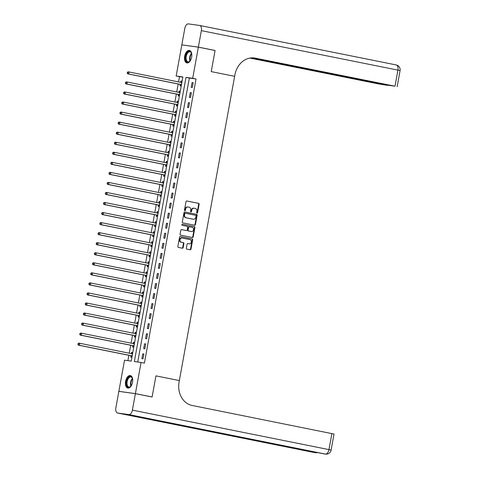 <?xml version="1.0" encoding="UTF-8"?>
<svg xmlns="http://www.w3.org/2000/svg" width="478" height="478" viewBox="0 0 478 478"><rect width="100%" height="100%" fill="white"/><g stroke="black" fill="none" stroke-linecap="round" stroke-linejoin="round"><path stroke-width="0.72" d="M197.05 213.116A0.562 0.466 97.9 0 0 197.605 212.656L199.129 204.273A0.801 0.669 97.9 0 0 198.615 203.353L186.802 200.981A0.801 0.669 97.9 0 0 186.008 201.638L184.484 210.021A0.562 0.466 97.9 0 0 185.398 210.206L185.595 209.119A2.569 2.139 97.9 0 1 188.051 206.998A2.569 2.139 97.9 0 1 188.159 207.016L189.139 207.213A2.569 2.139 97.9 0 1 190.782 210.159L190.585 211.246A0.562 0.466 97.9 0 0 191.505 211.431L191.702 210.344A2.569 2.139 97.9 0 1 194.152 208.223A2.569 2.139 97.9 0 1 194.259 208.241L195.245 208.438A2.569 2.139 97.9 0 1 196.882 211.384L196.685 212.471A0.562 0.466 97.9 0 0 197.05 213.116M196.858 213.021A0.562 0.466 97.9 0 0 197.157 212.591L198.681 204.208A0.801 0.669 97.9 0 0 198.173 203.287L186.629 200.969M184.651 210.565A0.562 0.466 97.9 0 0 184.956 210.141L185.147 209.059L185.595 209.119M190.752 211.796A0.562 0.466 97.9 0 0 191.057 211.366L191.254 210.284L191.702 210.344M125.583 381.336A6.375 3.513 101.4 0 1 130.321 375.565A6.375 3.513 101.4 0 1 132.549 382.298A6.375 3.513 101.4 0 1 127.811 388.07A6.375 3.513 101.4 0 1 125.583 381.336M184.669 56.183A6.375 3.513 101.4 0 1 189.413 50.417A6.375 3.513 101.4 0 1 191.642 57.151A6.375 3.513 101.4 0 1 186.898 62.917A6.375 3.513 101.4 0 1 184.669 56.183M186.354 248.196A0.801 0.669 97.9 0 0 186.862 249.122L190.178 249.785A0.801 0.669 97.9 0 0 190.979 249.128L192.67 239.819A0.801 0.669 97.9 0 0 192.156 238.898L180.343 236.526A0.801 0.669 97.9 0 0 179.543 237.184L177.852 246.493A0.801 0.669 97.9 0 0 178.366 247.413L182.369 248.213A0.801 0.669 97.9 0 0 183.17 247.556L183.893 243.577A0.801 0.669 97.9 0 0 183.379 242.651L181.395 242.256A2.145 1.792 97.9 0 1 180.015 239.842A2.145 1.792 97.9 0 1 182.07 238.02A2.145 1.792 97.9 0 1 182.16 238.032L189.939 239.598A2.145 1.792 97.9 0 1 191.32 242.005A2.145 1.792 97.9 0 1 189.258 243.834A2.145 1.792 97.9 0 1 189.169 243.816L187.878 243.559A0.801 0.669 97.9 0 0 187.077 244.216L186.354 248.196M135.388 393.651L118.855 391.363L115.861 407.842A4.905 2.701 -78.6 0 0 117.576 413.022A4.905 2.701 -78.6 0 0 117.666 413.034L128.839 414.581A4.905 2.701 -78.6 0 0 132.394 410.13L135.388 393.651L152.106 397.009L155.948 375.869L152.112 396.967L135.399 393.615L118.861 391.327L124.525 360.173L131.229 361.105L182.865 76.946L176.161 76.02L181.825 44.872L198.358 47.161L192.7 78.308L185.996 77.382L134.354 361.535L141.058 362.461L135.399 393.615M198.358 47.161L215.07 50.519L211.24 71.616L234.638 76.319L179.346 380.572L155.948 375.869L179.346 380.572L179.083 382.018A20.435 17.041 97.9 0 0 192.144 405.469L334.02 434.042L331.099 450.121L328.96 449.613L331.881 433.534M141.058 362.461L144.398 363.137L196.04 78.978L192.7 78.308M194.636 225.246A0.801 0.669 97.9 0 0 195.436 224.588L197.127 215.279A0.801 0.669 97.9 0 0 196.619 214.359L184.807 211.987A0.801 0.669 97.9 0 0 184.006 212.644L182.315 221.953A0.801 0.669 97.9 0 0 182.823 222.873L194.636 225.246M194.899 227.546L193.208 236.861A0.801 0.669 97.9 0 1 192.407 237.518L180.594 235.14A0.801 0.669 97.9 0 1 180.081 234.22L180.809 230.235A0.801 0.669 97.9 0 1 181.604 229.577L186.396 230.545A0.801 0.669 97.9 0 0 187.197 229.888L187.675 227.241A0.801 0.669 97.9 0 0 187.167 226.321L182.178 225.317A0.562 0.466 97.9 0 1 182.375 224.218L194.385 226.626A0.801 0.669 97.9 0 1 194.899 227.546L194.45 227.486L192.759 236.795L193.208 236.861M196.04 78.978L189.336 78.051L137.736 362.001M192.072 82.551L191.194 87.372L192.311 87.528L193.19 82.706L192.072 82.551L193.178 82.772M190.244 92.601L189.366 97.422L190.483 97.578L191.361 92.75L190.244 92.601L191.349 92.822M188.416 102.645L187.543 107.466L188.661 107.622L189.533 102.8L188.416 102.645L189.521 102.866M186.593 112.694L185.715 117.516L186.832 117.672L187.711 112.85L186.593 112.694L187.699 112.916M184.765 122.744L183.887 127.566L185.004 127.722L185.882 122.894L184.765 122.744L185.87 122.966M182.943 132.788L182.064 137.61L183.182 137.766L184.06 132.944L182.943 132.788L184.042 133.009M181.114 142.838L180.236 147.66L181.353 147.816L182.232 142.994L181.114 142.838L182.22 143.059M179.286 152.888L178.414 157.71L179.531 157.865L180.403 153.038L179.286 152.888L180.391 153.109M177.463 162.932L176.585 167.754L177.702 167.909L178.581 163.088L177.463 162.932L178.569 163.153M175.635 172.982L174.757 177.804L175.874 177.959L176.752 173.138L175.635 172.982L176.741 173.203M173.813 183.032L172.934 187.854L174.052 188.009L174.924 183.182L173.813 183.032L174.912 183.253M171.984 193.076L171.106 197.898L172.223 198.053L173.102 193.231L171.984 193.076L173.09 193.297M170.156 203.126L169.284 207.948L170.401 208.103L171.273 203.281L170.156 203.126L171.261 203.347M168.334 213.176L167.455 217.998L168.573 218.153L169.451 213.325L168.334 213.176L169.439 213.397M166.505 223.22L165.627 228.042L166.744 228.197L167.623 223.375L166.505 223.22L167.611 223.441M164.677 233.27L163.805 238.092L164.922 238.247L165.794 233.425L164.677 233.27L165.782 233.491M162.855 243.32L161.976 248.142L163.094 248.297L163.972 243.469L162.855 243.32L163.96 243.541M161.026 253.364L160.154 258.186L161.271 258.341L162.144 253.519L161.026 253.364L162.132 253.585M159.204 263.414L158.326 268.236L159.443 268.391L160.321 263.569L159.204 263.414L160.309 263.635M157.376 273.464L156.497 278.286L157.615 278.441L158.493 273.613L157.376 273.464L158.481 273.685M155.547 283.508L154.675 288.33L155.792 288.485L156.665 283.663L155.547 283.508L156.653 283.729M153.725 293.558L152.846 298.38L153.964 298.535L154.842 293.713L153.725 293.558L154.83 293.779M151.896 303.608L151.024 308.43L152.135 308.585L153.014 303.757L151.896 303.608L153.002 303.829M150.074 313.652L149.196 318.473L150.313 318.629L151.191 313.807L150.074 313.652L151.179 313.873M148.246 323.702L147.367 328.523L148.485 328.679L149.363 323.857L148.246 323.702L149.351 323.923M146.417 333.752L145.545 338.573L146.662 338.729L147.535 333.901L146.417 333.752L147.523 333.973M144.595 343.796L143.717 348.617L144.834 348.773L145.712 343.951L144.595 343.796L145.7 344.017M142.767 353.845L141.888 358.667L143.006 358.823L143.884 354.001L142.767 353.845L143.872 354.067M182.829 77.149L179.507 76.689L178.557 81.923M178.18 83.997L176.729 91.967M176.352 94.047L174.906 102.017M174.524 104.096L173.078 112.067M172.701 114.14L171.249 122.111M170.873 124.19L169.427 132.161M169.051 134.24L167.599 142.211M167.222 144.284L165.776 152.255M165.394 154.334L163.948 162.305M163.572 164.384L162.12 172.355M161.743 174.428L160.297 182.399M159.921 184.478L158.469 192.449M158.093 194.528L156.647 202.499M156.264 204.572L154.818 212.543M154.442 214.622L152.99 222.593M152.613 224.672L151.168 232.643M150.791 234.716L149.339 242.687M148.963 244.766L147.517 252.737M147.134 254.816L145.688 262.786M145.312 264.86L143.86 272.83M143.484 274.91L142.038 282.88M141.661 284.96L140.209 292.93M139.833 295.004L138.381 302.974M138.005 305.054L136.559 313.024M136.182 315.104L134.73 323.074M134.354 325.148L132.908 333.118M132.526 335.197L131.08 343.168M130.703 345.247L129.251 353.218M128.875 355.291L127.907 360.645M180.26 84.516L180.021 85.825L181.138 85.98L182.016 81.158L180.899 81.003L180.66 82.312M178.431 94.566L178.198 95.875L179.316 96.03L180.188 91.208L179.071 91.053L178.838 92.362M176.609 104.616L176.37 105.925L177.487 106.08L178.366 101.252L177.248 101.097L177.009 102.406M174.781 114.66L174.542 115.969L175.659 116.124L176.537 111.302L175.42 111.147L175.181 112.455M172.958 124.71L172.719 126.019L173.837 126.174L174.709 121.352L173.598 121.197L173.359 122.505M171.13 134.76L170.891 136.069L172.008 136.224L172.887 131.396L171.769 131.241L171.53 132.549M169.302 144.804L169.069 146.113L170.186 146.268L171.058 141.446L169.941 141.291L169.708 142.599M167.479 154.854L167.24 156.163L168.358 156.318L169.236 151.496L168.119 151.341L167.88 152.649M165.651 164.904L165.412 166.213L166.529 166.368L167.408 161.54L166.29 161.385L166.051 162.693M163.829 174.948L163.59 176.257L164.707 176.412L165.579 171.59L164.462 171.435L164.229 172.743M162 184.998L161.761 186.306L162.879 186.462L163.757 181.64L162.639 181.485L162.401 182.793M160.172 195.048L159.939 196.356L161.056 196.512L161.928 191.684L160.811 191.529L160.572 192.837M158.349 205.092L158.11 206.4L159.228 206.556L160.106 201.734L158.989 201.579L158.75 202.887M156.521 215.142L156.282 216.45L157.399 216.606L158.278 211.784L157.16 211.629L156.921 212.937M154.699 225.192L154.46 226.5L155.577 226.656L156.449 221.828L155.332 221.673L155.099 222.981M152.87 235.236L152.631 236.544L153.749 236.7L154.627 231.878L153.51 231.722L153.271 233.031M151.042 245.286L150.809 246.594L151.92 246.75L152.799 241.928L151.681 241.772L151.442 243.081M149.22 255.336L148.981 256.644L150.098 256.794L150.976 251.972L149.859 251.816L149.62 253.125M147.391 265.38L147.152 266.688L148.27 266.844L149.148 262.022L148.031 261.866L147.792 263.175M145.563 275.43L145.33 276.738L146.447 276.893L147.32 272.072L146.202 271.916L145.969 273.225M143.741 285.48L143.502 286.788L144.619 286.937L145.497 282.116L144.38 281.96L144.141 283.269M141.912 295.524L141.673 296.832L142.791 296.987L143.669 292.166L142.552 292.01L142.313 293.319M140.09 305.573L139.851 306.882L140.968 307.037L141.847 302.216L140.729 302.06L140.49 303.369M138.262 315.623L138.023 316.932L139.14 317.081L140.018 312.259L138.901 312.104L138.662 313.413M136.433 325.667L136.2 326.976L137.317 327.131L138.19 322.309L137.072 322.154L136.839 323.463M134.611 335.717L134.372 337.026L135.489 337.181L136.367 332.359L135.25 332.204L135.011 333.513M132.782 345.767L132.543 347.076L133.661 347.225L134.539 342.403L133.422 342.248L133.183 343.557M130.96 355.811L130.721 357.12L131.838 357.275L132.711 352.453L131.593 352.298L131.36 353.606M119.524 391.458L118.861 391.327M152.112 396.967L151.442 396.877M179.507 76.689L176.161 76.02M189.336 78.051L185.996 77.382M180.899 81.003L182.004 81.224M179.071 91.053L180.176 91.274M177.248 101.097L178.354 101.324M175.42 111.147L176.525 111.368M173.598 121.197L174.697 121.418M171.769 131.241L172.875 131.468M169.941 141.291L171.046 141.512M168.119 151.341L169.224 151.562M166.29 161.385L167.396 161.612M164.462 171.435L165.567 171.656M162.639 181.485L163.745 181.706M160.811 191.529L161.917 191.756M158.989 201.579L160.094 201.8M157.16 211.629L158.266 211.85M155.332 221.673L156.437 221.9M153.51 231.722L154.615 231.944M151.681 241.772L152.787 241.993M149.859 251.816L150.964 252.043M148.031 261.866L149.136 262.087M146.202 271.916L147.308 272.137M144.38 281.96L145.485 282.187M142.552 292.01L143.657 292.231M140.729 302.06L141.829 302.281M138.901 312.104L140.006 312.331M137.072 322.154L138.178 322.375M135.25 332.204L136.355 332.425M133.422 342.248L134.527 342.475M131.593 352.298L132.699 352.519M193.811 208.181A2.569 2.139 97.9 0 0 193.704 208.163A2.569 2.139 97.9 0 0 191.254 210.284M187.711 206.956A2.569 2.139 97.9 0 0 187.603 206.938A2.569 2.139 97.9 0 0 185.147 209.059M194.367 225.192A0.801 0.669 97.9 0 0 194.988 224.529L196.685 215.22A0.801 0.669 97.9 0 0 196.171 214.293L184.627 211.975M196.052 215.96A0.562 0.466 97.9 0 0 195.693 215.315L185.327 213.236A0.562 0.466 97.9 0 0 184.765 213.696L184.556 214.837A2.569 2.139 97.9 0 0 186.199 217.783L193.285 219.211A2.569 2.139 97.9 0 0 193.393 219.229A2.569 2.139 97.9 0 0 195.843 217.108L196.052 215.96M185.279 213.23L184.878 213.17A0.562 0.466 97.9 0 0 184.317 213.63L184.765 213.696M193.052 219.175A2.569 2.139 97.9 0 1 192.945 219.163A2.569 2.139 97.9 0 1 192.837 219.145L185.751 217.723A2.569 2.139 97.9 0 1 184.114 214.777L184.317 213.63M192.138 237.458A0.801 0.669 97.9 0 0 192.759 236.795M181.431 229.571L185.948 230.48A0.801 0.669 97.9 0 0 186.02 230.492M182.232 224.212L194.385 226.626M191.367 231.543A2.145 1.792 97.9 0 0 191.457 231.555A2.145 1.792 97.9 0 0 193.518 229.727A2.145 1.792 97.9 0 0 192.138 227.319L189.396 226.769A0.801 0.669 97.9 0 0 188.595 227.426L188.117 230.067A0.801 0.669 97.9 0 0 188.631 230.994L190.919 231.477A2.145 1.792 97.9 0 0 191.009 231.495A2.145 1.792 97.9 0 0 191.098 231.501M189.33 226.763L188.947 226.709A0.801 0.669 97.9 0 0 188.147 227.367L188.595 227.426M190.919 231.477L188.183 230.928A0.801 0.669 97.9 0 1 187.669 230.008L188.147 227.367M194.45 227.486A0.801 0.669 97.9 0 0 193.943 226.566M188.906 243.78A2.145 1.792 97.9 0 1 188.816 243.768A2.145 1.792 97.9 0 1 188.726 243.756L187.699 243.547M181.981 238.008L181.718 237.972A2.145 1.792 97.9 0 0 181.628 237.954A2.145 1.792 97.9 0 0 179.567 239.783A2.145 1.792 97.9 0 0 180.947 242.191L181.395 242.256M182.1 248.16A0.801 0.669 97.9 0 0 182.721 247.496L183.444 243.511A0.801 0.669 97.9 0 0 182.931 242.591L180.947 242.191M189.909 249.731A0.801 0.669 97.9 0 0 190.531 249.068L192.222 239.753A0.801 0.669 97.9 0 0 191.708 238.833L180.17 236.514M181.777 82.467L181.688 82.491A0.819 0.681 -82.1 0 1 181.425 82.497L129.144 71.999L128.779 74.006L127.662 73.851L179.943 84.355A0.819 0.681 -82.1 0 1 180.182 84.463L181.27 85.275M181.861 82.001L180.588 82.33M127.686 73.182L127.829 72.375L127.381 72.315L127.238 73.122L128.779 74.006L181.06 84.51A0.819 0.681 -82.1 0 1 181.299 84.618L181.377 84.672M127.381 72.315L128.026 71.843L129.144 71.999L127.829 72.375M127.662 73.851L127.238 73.122M179.955 92.517L179.859 92.541A0.819 0.681 -82.1 0 1 179.603 92.547L127.315 82.043L126.951 84.056L125.834 83.901L178.121 94.399A0.819 0.681 -82.1 0 1 178.36 94.507L179.441 95.325M180.039 92.045L178.766 92.379M125.857 83.232L126.001 82.425L125.559 82.365L125.409 83.166L126.951 84.056L179.232 94.554A0.819 0.681 -82.1 0 1 179.471 94.662L179.549 94.722M125.559 82.365L126.198 81.887L127.315 82.043L126.001 82.425M125.834 83.901L125.409 83.166M178.127 102.561L178.037 102.585A0.819 0.681 -82.1 0 1 177.774 102.597L125.493 92.093L125.128 94.1L124.011 93.945L176.292 104.449A0.819 0.681 -82.1 0 1 176.531 104.557L177.613 105.369M178.21 102.095L176.938 102.423M124.029 93.276L124.178 92.475L123.73 92.409L123.587 93.216L125.128 94.1L177.41 104.604A0.819 0.681 -82.1 0 1 177.649 104.712L177.726 104.772M123.73 92.409L124.376 91.937L125.493 92.093L124.178 92.475M124.011 93.945L123.587 93.216M176.298 112.611L176.209 112.635A0.819 0.681 -82.1 0 1 175.946 112.641L123.665 102.143L123.3 104.15L122.183 103.995L174.464 114.499A0.819 0.681 -82.1 0 1 174.703 114.606L175.79 115.419M176.388 112.145L175.109 112.473M122.207 103.326L122.35 102.519L121.902 102.459L121.759 103.266L123.3 104.15L175.581 114.654A0.819 0.681 -82.1 0 1 175.82 114.762L175.898 114.816M121.902 102.459L122.547 101.987L123.665 102.143L122.35 102.519M122.183 103.995L121.759 103.266M174.476 122.661L174.38 122.685A0.819 0.681 -82.1 0 1 174.123 122.691L121.836 112.187L121.472 114.2L120.354 114.045L172.642 124.543A0.819 0.681 -82.1 0 1 172.881 124.65L173.962 125.469M174.56 122.189L173.287 122.523M120.378 113.376L120.528 112.569L120.08 112.509L119.93 113.31L121.472 114.2L173.759 124.698A0.819 0.681 -82.1 0 1 173.998 124.806L174.076 124.866M120.08 112.509L120.725 112.031L121.836 112.187L120.528 112.569M120.354 114.045L119.93 113.31M190.626 60.174A5.515 3.041 101.4 0 1 189.844 61.232A5.515 3.041 101.4 0 1 185.99 60.64A5.515 3.041 101.4 0 1 186.569 53.697A5.515 3.041 101.4 0 1 191.475 53.106A5.515 3.041 101.4 0 1 191.792 54.384M191.541 53.285A5.109 2.814 -78.6 0 0 190.029 51.833A5.109 2.814 -78.6 0 0 187.065 53.996A5.109 2.814 -78.6 0 0 188.021 61.847A5.109 2.814 -78.6 0 0 189.969 61.088M189.814 50.543A6.333 3.489 -78.6 0 0 186.259 53.243A6.333 3.489 -78.6 0 0 187.316 62.953M131.54 385.322A5.515 3.041 101.4 0 1 130.757 386.379A5.515 3.041 101.4 0 1 126.497 384.276A5.515 3.041 101.4 0 1 128.504 377.411A5.515 3.041 101.4 0 1 132.388 378.259A5.515 3.041 101.4 0 1 132.699 379.538M132.448 378.439A5.109 2.814 -78.6 0 0 130.942 376.987A5.109 2.814 -78.6 0 0 128.008 379.078A5.109 2.814 -78.6 0 0 127.058 384.169A5.109 2.814 -78.6 0 0 128.929 387.001A5.109 2.814 -78.6 0 0 130.882 386.242M130.721 375.696A6.333 3.489 -78.6 0 0 126.037 384.623A6.333 3.489 -78.6 0 0 128.229 388.106M198.364 47.119L215.082 50.477L211.24 71.616L234.638 76.319L234.901 74.873A20.435 17.041 -82.1 0 1 254.416 57.987A20.435 17.041 -82.1 0 1 255.27 58.131L395.001 86.201L397.923 70.123L201.358 30.64L198.364 47.119L182.494 44.962M215.082 50.477L214.413 50.381M251.129 57.916L387.294 85.341L378.468 83.913L249.892 58.083M201.358 30.64A4.905 2.701 -78.6 0 0 199.643 25.459A4.905 2.701 -78.6 0 0 199.553 25.448L188.386 23.9A4.905 2.701 -78.6 0 0 184.825 28.351L181.831 44.83M251.864 57.868L388.321 85.275L395.001 86.201M253.609 57.898A20.435 17.041 -82.1 0 1 253.657 57.91L255.27 58.131M132.394 410.13L328.96 449.613A4.905 2.701 101.4 0 1 325.399 454.064L167.838 422.486L158.899 421.249L314.231 452.517A4.905 2.701 101.4 0 1 314.142 452.505A4.905 2.701 101.4 0 1 314.052 452.481M172.648 132.705L172.558 132.729A0.819 0.681 -82.1 0 1 172.295 132.741L120.014 122.237L119.649 124.244L118.532 124.089L170.813 134.593A0.819 0.681 -82.1 0 1 171.052 134.7L172.14 135.513M172.731 132.239L171.459 132.567M118.556 123.42L118.699 122.619L118.251 122.553L118.108 123.36L119.649 124.244L171.931 134.748A0.819 0.681 -82.1 0 1 172.17 134.856L172.247 134.916M118.251 122.553L118.897 122.081L120.014 122.237L118.699 122.619M118.532 124.089L118.108 123.36M170.825 142.755L170.73 142.779A0.819 0.681 -82.1 0 1 170.473 142.785L118.186 132.287L117.821 134.294L116.704 134.139L168.985 144.643A0.819 0.681 -82.1 0 1 169.224 144.75L170.311 145.563M170.909 142.289L169.636 142.617M116.728 133.47L116.871 132.663L116.429 132.603L116.279 133.41L117.821 134.294L170.102 144.798A0.819 0.681 -82.1 0 1 170.341 144.906L170.419 144.959M116.429 132.603L117.068 132.131L118.186 132.287L116.871 132.663M116.704 134.139L116.279 133.41M168.997 152.799L168.901 152.829A0.819 0.681 -82.1 0 1 168.644 152.835L116.363 142.33L115.999 144.344L114.881 144.189L167.163 154.687A0.819 0.681 -82.1 0 1 167.402 154.794L168.483 155.613M169.081 152.333L167.808 152.667M114.899 143.519L115.049 142.713L114.601 142.653L114.457 143.454L115.999 144.344L168.28 154.842A0.819 0.681 -82.1 0 1 168.519 154.95L168.597 155.009M114.601 142.653L115.246 142.175L116.363 142.33L115.049 142.713M114.881 144.189L114.457 143.454M167.169 162.849L167.079 162.873A0.819 0.681 -82.1 0 1 166.816 162.884L114.535 152.38L114.17 154.388L113.053 154.233L165.334 164.737A0.819 0.681 -82.1 0 1 165.573 164.844L166.661 165.657M167.252 162.383L165.98 162.711M113.077 153.563L113.22 152.763L112.772 152.697L112.629 153.504L114.17 154.388L166.452 164.892A0.819 0.681 -82.1 0 1 166.691 165L166.768 165.059M112.772 152.697L113.417 152.225L114.535 152.38L113.22 152.763M113.053 154.233L112.629 153.504M165.346 172.899L165.251 172.922A0.819 0.681 -82.1 0 1 164.994 172.928L112.706 162.43L112.342 164.438L111.225 164.283L163.512 174.787A0.819 0.681 -82.1 0 1 163.751 174.894L164.832 175.707M165.43 172.433L164.157 172.761M111.249 163.613L111.398 162.807L110.95 162.747L110.8 163.554L112.342 164.438L164.629 174.942A0.819 0.681 -82.1 0 1 164.868 175.05L164.946 175.103M110.95 162.747L111.589 162.275L112.706 162.43L111.398 162.807M111.225 164.283L110.8 163.554M163.518 182.943L163.428 182.972A0.819 0.681 -82.1 0 1 163.165 182.978L110.884 172.474L110.52 174.488L109.402 174.333L161.684 184.831A0.819 0.681 -82.1 0 1 161.923 184.938L163.01 185.757M163.601 182.476L162.329 182.811M109.42 173.663L109.57 172.857L109.121 172.797L108.978 173.598L110.52 174.488L162.801 184.986A0.819 0.681 -82.1 0 1 163.04 185.094L163.118 185.153M109.121 172.797L109.767 172.319L110.884 172.474L109.57 172.857M109.402 174.333L108.978 173.598M161.689 192.993L161.6 193.016A0.819 0.681 -82.1 0 1 161.337 193.028L109.056 182.524L108.691 184.532L107.574 184.377L159.855 194.881A0.819 0.681 -82.1 0 1 160.094 194.988L161.182 195.801M161.779 192.526L160.506 192.855M107.598 183.707L107.741 182.907L107.299 182.841L107.15 183.648L108.691 184.532L160.972 195.036A0.819 0.681 -82.1 0 1 161.211 195.144L161.289 195.203M107.299 182.841L107.938 182.369L109.056 182.524L107.741 182.907M107.574 184.377L107.15 183.648M159.867 203.042L159.772 203.066A0.819 0.681 -82.1 0 1 159.515 203.072L107.233 192.574L106.863 194.582L105.752 194.427L158.033 204.931A0.819 0.681 -82.1 0 1 158.272 205.038L159.353 205.851M159.951 202.576L158.678 202.905M105.769 193.757L105.919 192.951L105.471 192.891L105.321 193.698L106.863 194.582L159.15 205.086A0.819 0.681 -82.1 0 1 159.389 205.193L159.467 205.247M105.471 192.891L106.116 192.419L107.233 192.574L105.919 192.951M105.752 194.427L105.321 193.698M158.039 213.086L157.949 213.11A0.819 0.681 -82.1 0 1 157.686 213.122L105.405 202.618L105.041 204.632L103.923 204.476L156.204 214.975A0.819 0.681 -82.1 0 1 156.443 215.082L157.531 215.901M158.122 212.62L156.85 212.955M103.947 203.807L104.09 203.001L103.642 202.941L103.499 203.742L105.041 204.632L157.322 215.13A0.819 0.681 -82.1 0 1 157.561 215.237L157.638 215.297M103.642 202.941L104.288 202.463L105.405 202.618L104.09 203.001M103.923 204.476L103.499 203.742M156.216 223.136L156.121 223.16A0.819 0.681 -82.1 0 1 155.864 223.166L103.577 212.668L103.212 214.676L102.095 214.52L154.382 225.024A0.819 0.681 -82.1 0 1 154.621 225.132L155.703 225.945M156.3 222.67L155.027 222.999M102.119 213.851L102.262 213.051L101.82 212.985L101.671 213.791L103.212 214.676L155.499 225.18A0.819 0.681 -82.1 0 1 155.738 225.287L155.81 225.347M101.82 212.985L102.459 212.513L103.577 212.668L102.262 213.051M102.095 214.52L101.671 213.791M154.388 233.186L154.298 233.21A0.819 0.681 -82.1 0 1 154.036 233.216L101.754 222.718L101.39 224.726L100.272 224.57L152.554 235.074A0.819 0.681 -82.1 0 1 152.793 235.182L153.88 235.995M154.472 232.72L153.199 233.049M100.29 223.901L100.44 223.095L99.992 223.035L99.848 223.841L101.39 224.726L153.671 235.224A0.819 0.681 -82.1 0 1 153.91 235.337L153.988 235.391M99.992 223.035L100.637 222.563L101.754 222.718L100.44 223.095M100.272 224.57L99.848 223.841M152.56 243.23L152.47 243.254A0.819 0.681 -82.1 0 1 152.207 243.266L99.926 232.762L99.561 234.776L98.444 234.62L150.725 245.118A0.819 0.681 -82.1 0 1 150.964 245.226L152.052 246.045M152.649 242.764L151.371 243.099M98.468 233.951L98.611 233.144L98.163 233.085L98.02 233.885L99.561 234.776L151.843 245.274A0.819 0.681 -82.1 0 1 152.082 245.381L152.159 245.441M98.163 233.085L98.809 232.607L99.926 232.762L98.611 233.144M98.444 234.62L98.02 233.885M150.737 253.28L150.642 253.304A0.819 0.681 -82.1 0 1 150.385 253.31L98.104 242.812L97.733 244.82L96.616 244.664L148.903 255.168A0.819 0.681 -82.1 0 1 149.142 255.276L150.223 256.089M150.821 252.814L149.548 253.143M96.64 243.995L96.789 243.194L96.341 243.129L96.192 243.935L97.733 244.82L150.02 255.324A0.819 0.681 -82.1 0 1 150.259 255.431L150.337 255.491M96.341 243.129L96.986 242.657L98.104 242.812L96.789 243.194M96.616 244.664L96.192 243.935M148.909 263.33L148.819 263.354A0.819 0.681 -82.1 0 1 148.556 263.36L96.275 252.862L95.911 254.87L94.793 254.714L147.075 265.218A0.819 0.681 -82.1 0 1 147.314 265.326L148.401 266.138M148.993 262.864L147.72 263.193M94.817 254.045L94.961 253.238L94.513 253.179L94.369 253.985L95.911 254.87L148.192 265.368A0.819 0.681 -82.1 0 1 148.431 265.481L148.509 265.535M94.513 253.179L95.158 252.707L96.275 252.862L94.961 253.238M94.793 254.714L94.369 253.985M147.087 273.374L146.991 273.398A0.819 0.681 -82.1 0 1 146.734 273.41L94.447 262.906L94.082 264.92L92.965 264.764L145.252 275.262A0.819 0.681 -82.1 0 1 145.491 275.37L146.573 276.188M147.17 272.908L145.898 273.243M92.989 264.095L93.132 263.288L92.69 263.229L92.541 264.029L94.082 264.92L146.364 275.418A0.819 0.681 -82.1 0 1 146.603 275.525L146.68 275.585M92.69 263.229L93.329 262.751L94.447 262.906L93.132 263.288M92.965 264.764L92.541 264.029M145.258 283.424L145.169 283.448A0.819 0.681 -82.1 0 1 144.906 283.454L92.624 272.956L92.26 274.964L91.143 274.808L143.424 285.312A0.819 0.681 -82.1 0 1 143.663 285.42L144.75 286.232M145.342 282.958L144.069 283.287M91.161 274.139L91.31 273.338L90.862 273.273L90.718 274.079L92.26 274.964L144.541 285.468A0.819 0.681 -82.1 0 1 144.78 285.575L144.858 285.635M90.862 273.273L91.507 272.801L92.624 272.956L91.31 273.338M91.143 274.808L90.718 274.079M143.43 293.474L143.34 293.498A0.819 0.681 -82.1 0 1 143.077 293.504L90.796 283.006L90.432 285.013L89.314 284.858L141.596 295.362A0.819 0.681 -82.1 0 1 141.835 295.47L142.922 296.282M143.519 293.008L142.241 293.337M89.338 284.189L89.482 283.382L89.033 283.323L88.89 284.129L90.432 285.013L142.713 295.512A0.819 0.681 -82.1 0 1 142.952 295.625L143.03 295.679M89.033 283.323L89.679 282.851L90.796 283.006L89.482 283.382M89.314 284.858L88.89 284.129M141.608 303.518L141.512 303.542A0.819 0.681 -82.1 0 1 141.255 303.554L88.968 293.05L88.603 295.063L87.486 294.908L139.773 305.406A0.819 0.681 -82.1 0 1 140.012 305.514L141.094 306.332M141.691 303.052L140.418 303.387M87.51 294.239L87.659 293.432L87.211 293.373L87.062 294.173L88.603 295.063L140.891 305.562A0.819 0.681 -82.1 0 1 141.13 305.669L141.207 305.729M87.211 293.373L87.856 292.894L88.968 293.05L87.659 293.432M87.486 294.908L87.062 294.173M139.779 313.568L139.69 313.592A0.819 0.681 -82.1 0 1 139.427 313.598L87.145 303.1L86.781 305.107L85.664 304.952L137.945 315.456A0.819 0.681 -82.1 0 1 138.184 315.564L139.271 316.376M139.863 313.102L138.59 313.431M85.687 304.283L85.831 303.482L85.383 303.416L85.239 304.223L86.781 305.107L139.062 315.611A0.819 0.681 -82.1 0 1 139.301 315.719L139.379 315.779M85.383 303.416L86.028 302.944L87.145 303.1L85.831 303.482M85.664 304.952L85.239 304.223M137.957 323.618L137.861 323.642A0.819 0.681 -82.1 0 1 137.604 323.648L85.317 313.15L84.953 315.157L83.835 315.002L136.116 325.506A0.819 0.681 -82.1 0 1 136.355 325.614L137.443 326.426M138.04 323.152L136.768 323.481M83.859 314.333L84.003 313.526L83.56 313.466L83.411 314.273L84.953 315.157L137.234 325.655A0.819 0.681 -82.1 0 1 137.473 325.769L137.55 325.823M83.56 313.466L84.2 312.994L85.317 313.15L84.003 313.526M83.835 315.002L83.411 314.273M136.128 333.662L136.033 333.686A0.819 0.681 -82.1 0 1 135.776 333.698L83.495 323.194L83.13 325.207L82.013 325.052L134.294 335.55A0.819 0.681 -82.1 0 1 134.533 335.658L135.615 336.476M136.212 333.196L134.939 333.53M82.031 324.383L82.18 323.576L81.732 323.516L81.589 324.317L83.13 325.207L135.411 335.705A0.819 0.681 -82.1 0 1 135.65 335.813L135.728 335.873M81.732 323.516L82.377 323.038L83.495 323.194L82.18 323.576M82.013 325.052L81.589 324.317M134.3 343.712L134.21 343.736A0.819 0.681 -82.1 0 1 133.948 343.742L81.666 333.244L81.302 335.251L80.184 335.096L132.466 345.6A0.819 0.681 -82.1 0 1 132.705 345.708L133.792 346.52M134.39 343.246L133.111 343.574M80.208 334.427L80.352 333.626L79.904 333.56L79.76 334.367L81.302 335.251L133.583 345.755A0.819 0.681 -82.1 0 1 133.822 345.863L133.9 345.923M79.904 333.56L80.549 333.088L81.666 333.244L80.352 333.626M80.184 335.096L79.76 334.367M132.478 353.762L132.382 353.786A0.819 0.681 -82.1 0 1 132.125 353.792L79.838 343.294L79.473 345.301L78.356 345.146L130.643 355.65A0.819 0.681 -82.1 0 1 130.882 355.757L131.964 356.57M132.561 353.296L131.289 353.624M78.38 344.477L78.529 343.67L78.081 343.61L77.932 344.417L79.473 345.301L131.761 355.799A0.819 0.681 -82.1 0 1 132 355.913L132.077 355.967M78.081 343.61L78.721 343.138L79.838 343.294L78.529 343.67M78.356 345.146L77.932 344.417M197.157 212.591L197.605 212.656M184.956 210.141L185.398 210.206M191.057 211.366L191.505 211.431M198.173 203.287L198.615 203.353M198.681 204.208L199.129 204.273M196.171 214.293L196.619 214.359M196.685 215.22L197.127 215.279M194.988 224.529L195.436 224.588M184.114 214.777L184.556 214.837M185.751 217.723L186.199 217.783M192.837 219.145L193.285 219.211M185.948 230.48L186.396 230.545M187.669 230.008L188.117 230.067M188.183 230.928L188.631 230.994M188.726 243.756L189.169 243.816M182.931 242.591L183.379 242.651M183.444 243.511L183.893 243.577M182.721 247.496L183.17 247.556M191.708 238.833L192.156 238.898M192.222 239.753L192.67 239.819M190.531 249.068L190.979 249.128M180.72 82.359L181.688 82.491M179.943 84.355L181.06 84.51M180.182 84.463L181.299 84.618M178.897 92.403L179.859 92.541M178.121 94.399L179.232 94.554M178.36 94.507L179.471 94.662M177.069 102.453L178.037 102.585M176.292 104.449L177.41 104.604M176.531 104.557L177.649 104.712M175.241 112.503L176.209 112.635M174.464 114.499L175.581 114.654M174.703 114.606L175.82 114.762M173.418 122.547L174.38 122.685M172.642 124.543L173.759 124.698M172.881 124.65L173.998 124.806M189.987 61.076A5.109 2.814 101.4 0 1 190.549 54.695A5.109 2.814 101.4 0 1 191.547 53.303M191.672 53.763A4.941 2.725 -78.6 0 0 190.943 54.851A4.941 2.725 -78.6 0 0 190.28 60.706M130.894 386.224A5.109 2.814 101.4 0 1 130.542 384.868A5.109 2.814 101.4 0 1 132.454 378.457M132.585 378.911A4.941 2.725 -78.6 0 0 130.966 384.862A4.941 2.725 -78.6 0 0 131.187 385.854M199.732 25.483L396.119 64.93A4.905 2.701 101.4 0 1 396.208 64.942A4.905 2.701 101.4 0 1 397.923 70.123L400.068 70.63A4.905 4.905 0 0 0 396.208 64.942L199.643 25.459M117.666 413.034L314.231 452.517A4.905 4.087 97.9 0 0 314.434 452.552A4.905 4.087 97.9 0 0 314.638 452.576M167.79 422.48L324.192 453.897A4.905 2.701 101.4 0 0 324.281 453.909A4.905 4.087 97.9 0 0 324.484 453.945L325.602 454.1A4.905 4.087 -82.1 0 1 325.399 454.064L128.839 414.581M324.693 453.969A4.905 4.087 97.9 0 1 324.484 453.945A4.905 4.905 0 0 1 324.192 453.897A4.905 2.701 101.4 0 1 324.108 453.873M316.579 452.367A4.905 2.701 101.4 0 1 315.343 452.672A4.905 4.087 -82.1 0 0 315.552 452.708A4.905 4.905 0 0 0 317.571 452.564M171.59 132.597L172.558 132.729M170.813 134.593L171.931 134.748M171.052 134.7L172.17 134.856M169.768 142.641L170.73 142.779M168.985 144.643L170.102 144.798M169.224 144.75L170.341 144.906M167.939 152.691L168.901 152.829M167.163 154.687L168.28 154.842M167.402 154.794L168.519 154.95M166.111 162.741L167.079 162.873M165.334 164.737L166.452 164.892M165.573 164.844L166.691 165M164.289 172.785L165.251 172.922M163.512 174.787L164.629 174.942M163.751 174.894L164.868 175.05M162.46 182.835L163.428 182.972M161.684 184.831L162.801 184.986M161.923 184.938L163.04 185.094M160.638 192.885L161.6 193.016M159.855 194.881L160.972 195.036M160.094 194.988L161.211 195.144M158.81 202.929L159.772 203.066M158.033 204.931L159.15 205.086M158.272 205.038L159.389 205.193M156.981 212.979L157.949 213.11M156.204 214.975L157.322 215.13M156.443 215.082L157.561 215.237M155.159 223.029L156.121 223.16M154.382 225.024L155.499 225.18M154.621 225.132L155.738 225.287M153.33 233.073L154.298 233.21M152.554 235.074L153.671 235.224M152.793 235.182L153.91 235.337M151.508 243.123L152.47 243.254M150.725 245.118L151.843 245.274M150.964 245.226L152.082 245.381M149.68 253.173L150.642 253.304M148.903 255.168L150.02 255.324M149.142 255.276L150.259 255.431M147.851 263.217L148.819 263.354M147.075 265.218L148.192 265.368M147.314 265.326L148.431 265.481M146.029 273.267L146.991 273.398M145.252 275.262L146.364 275.418M145.491 275.37L146.603 275.525M144.201 283.317L145.169 283.448M143.424 285.312L144.541 285.468M143.663 285.42L144.78 285.575M142.372 293.361L143.34 293.498M141.596 295.362L142.713 295.512M141.835 295.47L142.952 295.625M140.55 303.411L141.512 303.542M139.773 305.406L140.891 305.562M140.012 305.514L141.13 305.669M138.722 313.46L139.69 313.592M137.945 315.456L139.062 315.611M138.184 315.564L139.301 315.719M136.899 323.504L137.861 323.642M136.116 325.506L137.234 325.655M136.355 325.614L137.473 325.769M135.071 333.554L136.033 333.686M134.294 335.55L135.411 335.705M134.533 335.658L135.65 335.813M133.243 343.604L134.21 343.736M132.466 345.6L133.583 345.755M132.705 345.708L133.822 345.863M131.42 353.648L132.382 353.786M130.643 355.65L131.761 355.799M130.882 355.757L132 355.913M193.704 208.163L194.152 208.223M187.603 206.938L188.051 206.998M184.855 213.17L185.303 213.23M192.945 219.163L193.393 219.229M185.984 230.486L186.432 230.545M191.009 231.495L191.457 231.555M188.918 226.703L189.36 226.763M188.816 243.768L189.258 243.834M181.628 237.954L182.07 238.02M397.146 86.703L400.068 70.63M325.602 454.1A4.905 4.905 0 0 0 331.099 450.121M315.552 452.708L314.434 452.552A4.905 4.905 0 0 1 314.142 452.505L117.576 413.022"/></g></svg>
